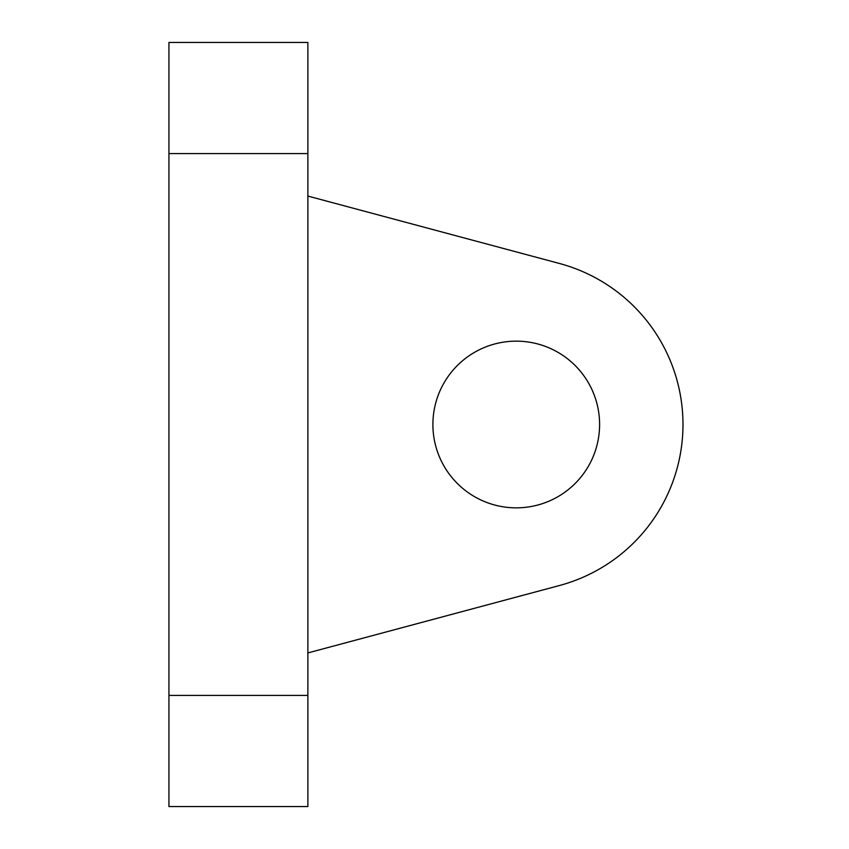 <?xml version="1.0" encoding="UTF-8"?>
<svg xmlns="http://www.w3.org/2000/svg" width="849" height="849" viewBox="0 0 849 849"><rect width="100%" height="100%" fill="white"/><g stroke="black" fill="none" stroke-linecap="round" stroke-linejoin="round"><path stroke-width="1.27" d="M307.869 695.405L307.869 806.55L168.94 806.55L168.94 42.45L307.869 42.45L307.869 695.405L168.94 695.405M307.869 652.934L559.406 585.534A166.712 166.712 0 0 0 559.406 263.466L307.869 196.066M432.894 424.5A83.361 83.361 0 0 0 557.931 496.686A83.361 83.361 0 0 0 557.931 352.314A83.361 83.361 0 0 0 432.894 424.5M307.869 153.595L168.94 153.595"/></g></svg>
